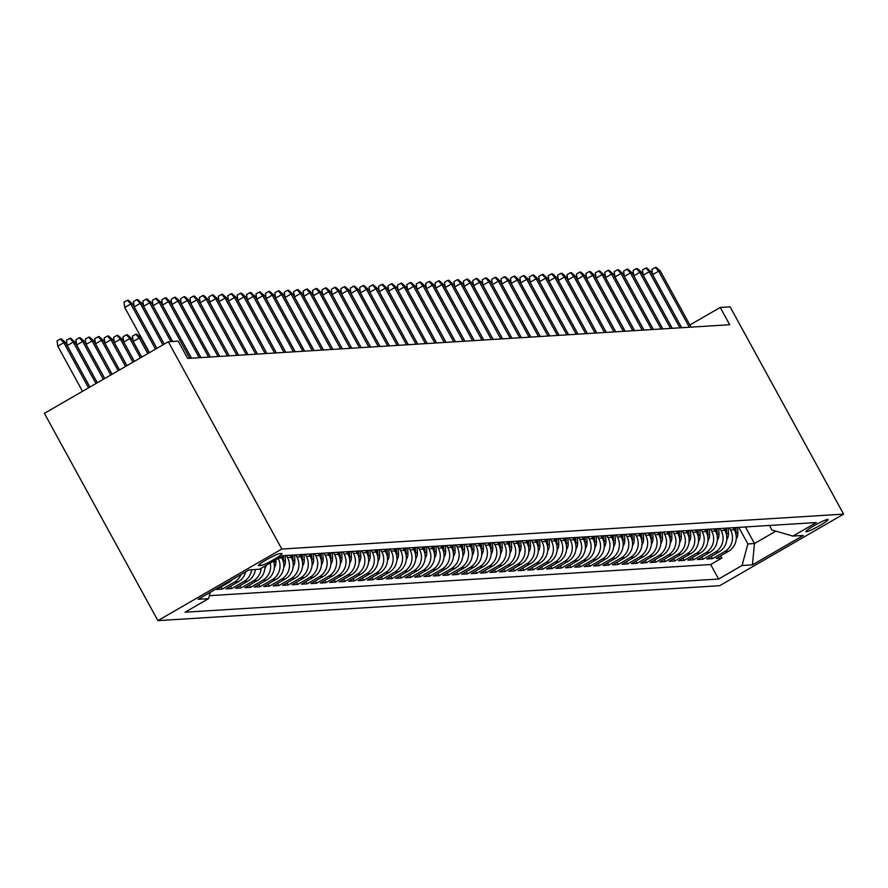 <?xml version="1.0" encoding="UTF-8"?>
<svg xmlns="http://www.w3.org/2000/svg" width="888" height="888" viewBox="0 0 888 888"><rect width="100%" height="100%" fill="white"/><g stroke="black" fill="none" stroke-linecap="round" stroke-linejoin="round"><path stroke-width="1.33" d="M827.683 519.436A12.676 1.31 151.3 0 0 815.14 525.13A12.676 1.31 151.3 0 0 805.86 531.701A12.676 1.31 151.3 0 0 806.249 531.812A12.676 1.31 151.3 0 0 818.803 526.107A12.676 1.31 151.3 0 0 828.082 519.536A12.676 1.31 151.3 0 0 827.683 519.436M157.886 620.623L719.691 585.703L843.6 514.13L281.796 549.039L157.886 620.623L44.4 413.342L168.309 341.758L281.796 549.039M232.512 579.453A15.84 15.385 -93.6 0 1 228.86 582.384L216.639 589.443L222.289 589.099L221.079 586.879M245.654 571.861A15.84 15.385 -93.6 0 1 238.284 581.795L226.063 588.866L231.724 588.511L230.503 586.291M255.4 569.497A15.84 15.385 -93.6 0 1 247.719 581.218L235.487 588.278L241.148 587.923L239.938 585.714M264.935 566.067A15.84 15.385 -93.6 0 1 257.143 580.63L244.922 587.69L250.571 587.334L249.362 585.125M273.537 561.094A15.84 15.385 -93.6 0 1 266.567 580.042L254.345 587.101L259.995 586.757L258.785 584.537M281.163 556.698L281.818 557.897A15.84 15.385 -93.6 0 1 275.99 579.453L263.769 586.524L269.419 586.169L268.209 583.949M290.121 555.255L291.253 557.32A15.84 15.385 -93.6 0 1 285.414 578.876L273.193 585.936L278.854 585.581L277.633 583.372M299.545 554.667L300.677 556.732A15.84 15.385 -93.6 0 1 294.849 578.288L282.617 585.347L288.278 584.992L287.068 582.783M308.969 554.079L310.101 556.143A15.84 15.385 -93.6 0 1 304.273 577.7L292.052 584.759L297.702 584.415L296.492 582.195M318.404 553.502L319.525 555.555A15.84 15.385 -93.6 0 1 313.697 577.111L301.476 584.171L307.126 583.827L305.916 581.607M327.827 552.913L328.949 554.967A15.84 15.385 -93.6 0 1 323.121 576.534L310.9 583.594L316.561 583.238L315.34 581.018M337.251 552.325L338.384 554.389A15.84 15.385 -93.6 0 1 332.545 575.946L320.324 583.005L325.985 582.65L324.775 580.441M346.675 551.737L347.807 553.801A15.84 15.385 -93.6 0 1 341.98 575.357L329.748 582.417L335.409 582.062L334.199 579.853M356.11 551.148L357.231 553.213A15.84 15.385 -93.6 0 1 351.404 574.769L339.183 581.829L344.833 581.485L343.623 579.265M365.534 550.571L366.655 552.625A15.84 15.385 -93.6 0 1 360.828 574.181L348.607 581.252L354.257 580.896L353.047 578.676M374.958 549.983L376.09 552.047A15.84 15.385 -93.6 0 1 370.252 573.604L358.031 580.663L363.692 580.308L362.471 578.099M384.382 549.394L385.514 551.459A15.84 15.385 -93.6 0 1 379.687 573.015L367.454 580.075L373.115 579.72L371.906 577.511M393.806 548.806L394.938 550.871A15.84 15.385 -93.6 0 1 389.111 572.427L376.889 579.487L382.539 579.143L381.329 576.923M403.241 548.229L404.362 550.283A15.84 15.385 -93.6 0 1 398.534 571.839L386.313 578.898L391.963 578.554L390.753 576.334M412.665 547.641L413.786 549.694A15.84 15.385 -93.6 0 1 407.958 571.262L395.737 578.321L401.387 577.966L400.177 575.746M422.089 547.052L423.221 549.117A15.84 15.385 -93.6 0 1 417.382 570.673L405.161 577.733L410.822 577.378L409.601 575.169M431.513 546.464L432.645 548.529A15.84 15.385 -93.6 0 1 426.817 570.085L414.585 577.145L420.246 576.789L419.036 574.58M440.936 545.887L442.069 547.94A15.84 15.385 -93.6 0 1 436.241 569.497L424.02 576.556L429.67 576.212L428.46 573.992M450.371 545.299L451.493 547.352A15.84 15.385 -93.6 0 1 445.665 568.908L433.444 575.979L439.094 575.624L437.884 573.404M459.795 544.71L460.916 546.775A15.84 15.385 -93.6 0 1 455.089 568.331L442.868 575.391L448.529 575.035L447.308 572.827M469.219 544.122L470.351 546.187A15.84 15.385 -93.6 0 1 464.513 567.743L452.292 574.802L457.953 574.447L456.743 572.238M478.643 543.534L479.775 545.598A15.84 15.385 -93.6 0 1 473.948 567.154L461.716 574.214L467.377 573.87L466.167 571.65M488.078 542.957L489.199 545.01A15.84 15.385 -93.6 0 1 483.372 566.566L471.151 573.637L476.801 573.282L475.591 571.062M497.502 542.368L498.623 544.422A15.84 15.385 -93.6 0 1 492.796 565.989L480.575 573.049L486.224 572.693L485.015 570.485M506.926 541.78L508.058 543.845A15.84 15.385 -93.6 0 1 502.22 565.401L489.998 572.46L495.659 572.105L494.438 569.896M516.35 541.192L517.482 543.256A15.84 15.385 -93.6 0 1 511.655 564.812L499.422 571.872L505.083 571.528L503.873 569.308M525.774 540.614L526.906 542.668A15.84 15.385 -93.6 0 1 521.078 564.224L508.857 571.284L514.507 570.94L513.297 568.72M535.209 540.026L536.33 542.08A15.84 15.385 -93.6 0 1 530.502 563.636L518.281 570.707L523.931 570.351L522.721 568.131M544.633 539.438L545.754 541.502A15.84 15.385 -93.6 0 1 539.926 563.059L527.705 570.118L533.366 569.763L532.145 567.554M554.057 538.85L555.189 540.914A15.84 15.385 -93.6 0 1 549.35 562.47L537.129 569.53L542.79 569.175L541.569 566.966M563.48 538.261L564.613 540.326A15.84 15.385 -93.6 0 1 558.785 561.882L546.553 568.942L552.214 568.598L551.004 566.378M572.904 537.684L574.037 539.738A15.84 15.385 -93.6 0 1 568.209 561.294L555.988 568.364L561.638 568.009L560.428 565.789M582.339 537.096L583.46 539.16A15.84 15.385 -93.6 0 1 577.633 560.716L565.412 567.776L571.062 567.421L569.852 565.212M591.763 536.507L592.895 538.572A15.84 15.385 -93.6 0 1 587.057 560.128L574.836 567.188L580.497 566.833L579.276 564.624M601.187 535.919L602.319 537.984A15.84 15.385 -93.6 0 1 596.481 559.54L584.26 566.6L589.921 566.255L588.711 564.035M610.611 535.342L611.743 537.395A15.84 15.385 -93.6 0 1 605.916 558.952L593.684 566.011L599.345 565.667L598.135 563.447M620.046 534.754L621.167 536.807A15.84 15.385 -93.6 0 1 615.34 558.374L603.119 565.434L608.768 565.079L607.559 562.859M629.47 534.165L630.591 536.23A15.84 15.385 -93.6 0 1 624.764 557.786L612.542 564.846L618.192 564.491L616.982 562.282M638.894 533.577L640.026 535.642A15.84 15.385 -93.6 0 1 634.187 557.198L621.966 564.257L627.627 563.902L626.406 561.693M648.318 532.989L649.45 535.053A15.84 15.385 -93.6 0 1 643.622 556.61L631.39 563.669L637.051 563.325L635.841 561.105M657.742 532.412L658.874 534.465A15.84 15.385 -93.6 0 1 653.046 556.021L640.825 563.092L646.475 562.737L645.265 560.517M667.177 531.823L668.298 533.888A15.84 15.385 -93.6 0 1 662.47 555.444L650.249 562.504L655.899 562.148L654.689 559.94M676.601 531.235L677.722 533.3A15.84 15.385 -93.6 0 1 671.894 554.856L659.673 561.915L665.334 561.56L664.113 559.351M686.024 530.647L687.157 532.711A15.84 15.385 -93.6 0 1 681.318 554.267L669.097 561.327L674.758 560.983L673.537 558.763M695.448 530.069L696.581 532.123A15.84 15.385 -93.6 0 1 690.753 553.679L678.521 560.739L684.182 560.395L682.972 558.175M704.872 529.481L706.004 531.535A15.84 15.385 -93.6 0 1 700.177 553.102L687.956 560.162L693.606 559.806L692.396 557.586M714.307 528.893L715.428 530.957A15.84 15.385 -93.6 0 1 709.601 552.514L697.38 559.573L703.03 559.218L701.82 557.009M723.731 528.305L724.863 530.369A15.84 15.385 -93.6 0 1 719.025 551.925L706.804 558.985L712.465 558.63L711.244 556.421M168.309 341.758L178.211 341.147L187.668 358.419L729.681 324.731L720.224 307.459L689.876 324.986M258.83 565.656L260.906 565.534A12.277 1.276 151.3 0 0 273.06 560.006A12.277 1.276 151.3 0 0 282.051 553.635A12.277 1.276 151.3 0 0 281.663 553.535L279.587 553.668A12.277 1.276 151.3 0 0 267.432 559.196A12.277 1.276 151.3 0 0 258.441 565.556A12.277 1.276 151.3 0 0 258.83 565.656L258.563 565.179M769.508 525.463L771.994 530.014L792.962 536.086L816.405 522.544L282.872 555.699L259.429 569.252L249.062 569.896L198.157 599.3L208.525 598.656L185.081 612.198L718.614 579.043L742.057 565.501L747.885 543.944L754.478 543.534L775.912 531.146M792.962 536.086L803.329 535.442L752.425 564.857L742.057 565.501M729.381 527.96L730.513 530.014A15.84 15.385 86.4 0 1 724.686 551.57L712.465 558.63M733.155 527.727L734.287 529.781L730.513 530.014M719.957 528.538L721.089 530.602A15.84 15.385 86.4 0 1 715.262 552.158L703.03 559.218M710.533 529.126L711.665 531.191A15.84 15.385 86.4 0 1 705.827 552.747L693.606 559.806M701.109 529.714L702.23 531.779A15.84 15.385 86.4 0 1 696.403 553.335L684.182 560.395M691.685 530.303L692.807 532.356A15.84 15.385 86.4 0 1 686.979 553.912L674.758 560.983M682.25 530.88L683.383 532.944A15.84 15.385 86.4 0 1 677.555 554.501L665.334 561.56M672.827 531.468L673.959 533.533A15.84 15.385 86.4 0 1 668.131 555.089L655.899 562.148M663.403 532.056L664.535 534.121A15.84 15.385 86.4 0 1 658.696 555.677L646.475 562.737M653.979 532.645L655.1 534.698A15.84 15.385 86.4 0 1 649.272 556.265L637.051 563.325M644.555 533.233L645.676 535.286A15.84 15.385 86.4 0 1 639.848 556.843L627.627 563.902M635.12 533.81L636.252 535.875A15.84 15.385 86.4 0 1 630.425 557.431L618.192 564.491M625.696 534.398L626.828 536.463A15.84 15.385 86.4 0 1 620.99 558.019L608.768 565.079M616.272 534.987L617.393 537.051A15.84 15.385 86.4 0 1 611.566 558.608L599.345 565.667M606.848 535.575L607.969 537.629A15.84 15.385 86.4 0 1 602.142 559.185L589.921 566.255M597.413 536.152L598.545 538.217A15.84 15.385 86.4 0 1 592.718 559.773L580.497 566.833M587.989 536.741L589.121 538.805A15.84 15.385 86.4 0 1 583.294 560.361L571.062 567.421M578.565 537.329L579.698 539.393A15.84 15.385 86.4 0 1 573.859 560.95L561.638 568.009M569.141 537.917L570.263 539.971A15.84 15.385 86.4 0 1 564.435 561.527L552.214 568.598M559.718 538.505L560.839 540.559A15.84 15.385 86.4 0 1 555.011 562.115L542.79 569.175M550.283 539.083L551.415 541.147A15.84 15.385 86.4 0 1 545.587 562.703L533.366 569.763M540.859 539.671L541.991 541.736A15.84 15.385 86.4 0 1 536.163 563.292L523.931 570.351M531.435 540.259L532.567 542.313A15.84 15.385 86.4 0 1 526.728 563.88L514.507 570.94M522.011 540.848L523.132 542.901A15.84 15.385 86.4 0 1 517.304 564.457L505.083 571.528M512.576 541.425L513.708 543.489A15.84 15.385 86.4 0 1 507.881 565.046L495.659 572.105M503.152 542.013L504.284 544.078A15.84 15.385 86.4 0 1 498.457 565.634L486.224 572.693M493.728 542.601L494.86 544.666A15.84 15.385 86.4 0 1 489.022 566.222L476.801 573.282M484.304 543.19L485.425 545.243A15.84 15.385 86.4 0 1 479.598 566.799L467.377 573.87M474.88 543.778L476.001 545.831A15.84 15.385 86.4 0 1 470.174 567.388L457.953 574.447M465.445 544.355L466.577 546.42A15.84 15.385 86.4 0 1 460.75 567.976L448.529 575.035M456.021 544.943L457.154 547.008A15.84 15.385 86.4 0 1 451.326 568.564L439.094 575.624M446.597 545.532L447.73 547.585A15.84 15.385 86.4 0 1 441.891 569.153L429.67 576.212M437.174 546.12L438.295 548.174A15.84 15.385 86.4 0 1 432.467 569.73L420.246 576.789M427.75 546.697L428.871 548.762A15.84 15.385 86.4 0 1 423.043 570.318L410.822 577.378M418.315 547.286L419.447 549.35A15.84 15.385 86.4 0 1 413.619 570.906L401.387 577.966M408.891 547.874L410.023 549.938A15.84 15.385 86.4 0 1 404.184 571.495L391.963 578.554M399.467 548.462L400.599 550.516A15.84 15.385 86.4 0 1 394.76 572.072L382.539 579.143M390.043 549.05L391.164 551.104A15.84 15.385 86.4 0 1 385.337 572.66L373.115 579.72M380.608 549.628L381.74 551.692A15.84 15.385 86.4 0 1 375.913 573.248L363.692 580.308M371.184 550.216L372.316 552.281A15.84 15.385 86.4 0 1 366.489 573.837L354.257 580.896M361.76 550.804L362.892 552.858A15.84 15.385 86.4 0 1 357.054 574.425L344.833 581.485M352.336 551.393L353.457 553.446A15.84 15.385 86.4 0 1 347.63 575.002L335.409 582.062M342.912 551.97L344.033 554.034A15.84 15.385 86.4 0 1 338.206 575.591L325.985 582.65M333.477 552.558L334.61 554.623A15.84 15.385 86.4 0 1 328.782 576.179L316.561 583.238M324.053 553.146L325.186 555.211A15.84 15.385 86.4 0 1 319.358 576.767L307.126 583.827M314.63 553.735L315.762 555.788A15.84 15.385 86.4 0 1 309.923 577.344L297.702 584.415M305.206 554.312L306.327 556.376A15.84 15.385 86.4 0 1 300.499 577.933L288.278 584.992M295.782 554.9L296.903 556.965A15.84 15.385 86.4 0 1 291.075 578.521L278.854 585.581M286.347 555.488L287.479 557.553A15.84 15.385 86.4 0 1 281.651 579.109L269.419 586.169M209.324 595.682L710.666 564.535L721.889 558.053L720.679 555.833M734.287 529.781A15.84 15.385 -93.6 0 1 728.46 551.337L716.228 558.397L721.889 558.053M278.199 558.408A15.84 15.385 86.4 0 1 272.216 579.698L259.995 586.757M270.23 563.003A15.84 15.385 86.4 0 1 262.793 580.275L250.571 587.334M261.15 568.253A15.84 15.385 86.4 0 1 253.369 580.863L241.148 587.923M251.637 569.73A15.84 15.385 86.4 0 1 243.945 581.451L231.724 588.511M241.103 574.492A15.84 15.385 86.4 0 1 234.521 582.04L222.289 589.099M720.224 307.459L730.114 306.848L843.6 514.13M745.409 526.961L754.478 543.534L752.425 564.857M738.816 527.372L747.885 543.944M210.234 592.318L208.525 598.656M710.666 564.535L718.614 579.043M155.522 349.151L130.791 303.985L124.764 307.47L124.02 302.175L127.373 300.244L130.791 303.985L132.49 303.874L156.854 348.374M124.764 307.47L149.495 352.625M127.373 300.244L128.316 300.188L132.49 303.874M57.787 346.165L57.043 340.87L60.395 338.939L61.339 338.883L65.512 342.568L63.814 342.679L57.787 346.165L82.517 391.319M60.395 338.939L63.814 342.679L88.545 387.834M65.512 342.568L89.877 387.068M162.926 344.866L140.226 303.396L134.199 306.882L133.455 301.587L136.796 299.656L140.226 303.396L141.913 303.296L164.258 344.1L143.623 306.293L149.65 302.808L170.885 341.603M134.199 306.882L156.899 348.351M136.796 299.656L137.74 299.6L141.913 303.296M143.623 306.293L142.879 301.01L146.231 299.067L149.65 302.808L151.349 302.708L172.583 341.492M146.231 299.067L147.164 299.012L151.349 302.708M189.766 358.286L159.074 302.231L153.047 305.705L152.303 300.421L155.655 298.49L159.074 302.231L160.772 302.12L191.464 358.175M153.047 305.705L172.638 341.492M155.655 298.49L156.599 298.424L160.772 302.12M199.19 357.698L168.498 301.643L162.471 305.128L161.727 299.833L165.079 297.902L168.498 301.643L170.196 301.531L200.888 357.598M162.471 305.128L191.519 358.175M165.079 297.902L166.023 297.846L170.196 301.531M67.21 345.576L66.478 340.282L69.819 338.35L70.763 338.295L74.936 341.991L73.249 342.091L67.21 345.576L89.921 387.046M69.819 338.35L73.249 342.091L95.948 383.561M74.936 341.991L97.28 382.795M76.645 344.988L75.902 339.704L79.243 337.762L80.186 337.706L84.371 341.403L82.673 341.503L76.645 344.988L97.325 382.761M79.243 337.762L82.673 341.503L103.352 379.287M84.371 341.403L104.684 378.51M86.069 344.4L85.326 339.116L88.678 337.174L89.621 337.118L93.795 340.814L92.097 340.914L86.069 344.4L104.728 378.488M88.678 337.174L92.097 340.914L110.756 375.002M93.795 340.814L112.088 374.237L95.493 343.811L94.75 338.528L99.045 336.53L103.219 340.226L119.492 369.952M103.219 340.226L101.521 340.337L118.16 370.729M98.102 336.596L101.521 340.337L95.493 343.811M208.613 357.109L177.922 301.054L171.895 304.54L171.162 299.245L174.503 297.314L177.922 301.054L179.62 300.954L210.312 357.009M171.895 304.54L200.943 357.587M174.503 297.314L175.447 297.258L179.62 300.954M104.917 343.234L104.174 337.94L107.526 336.008L108.469 335.953L112.643 339.638L110.945 339.749L104.917 343.234L119.536 369.93M107.526 336.008L110.945 339.749L125.563 366.444M112.643 339.638L126.895 365.678M218.048 356.532L187.357 300.466L181.33 303.951L180.586 298.668L183.927 296.725L187.357 300.466L189.055 300.366L219.736 356.421M181.33 303.951L210.367 357.009M183.927 296.725L184.871 296.67L189.055 300.366M264.89 568.409A10.489 10.19 -93.6 0 0 266.233 565.323M114.352 342.646L113.609 337.351L116.95 335.42L117.893 335.364L122.067 339.061L120.38 339.161L114.352 342.646L126.94 365.656M116.95 335.42L120.38 339.161L132.967 362.171M122.067 339.061L134.31 361.405M227.472 355.944L196.781 299.889L190.754 303.363L190.01 298.079L193.362 296.148L196.781 299.889L198.479 299.778L229.171 355.833M190.754 303.363L219.802 356.421M193.362 296.148L194.306 296.081L198.479 299.778M274.314 567.821A10.489 10.19 -93.6 0 0 275.979 561.549L275.902 559.729M274.126 563.414A10.489 10.19 -93.6 0 0 274.192 561.66L274.148 560.739M123.776 342.058L123.032 336.774L126.385 334.832L127.317 334.776L131.502 338.472L129.803 338.572L123.776 342.058L134.354 361.372M126.385 334.832L129.803 338.572L140.382 357.897M131.502 338.472L141.714 357.12M236.896 355.355L206.205 299.3L200.177 302.775L199.434 297.491L202.786 295.56L206.205 299.3L207.903 299.189L238.595 355.256M200.177 302.775L229.226 355.833M202.786 295.56L203.729 295.493L207.903 299.189M283.738 567.232A10.489 10.19 -93.6 0 0 285.403 560.961L285.159 555.566M283.561 562.826A10.489 10.19 -93.6 0 0 283.616 561.072L283.361 555.677M282.251 556.066L282.384 559.04M133.2 341.469L132.456 336.186L135.809 334.254L136.752 334.188L140.926 337.884L139.227 337.995L133.2 341.469L141.758 357.098M135.809 334.254L139.227 337.995L147.785 353.613M140.926 337.884L149.117 352.847M246.32 354.767L215.629 298.712L209.601 302.198L208.858 296.903L212.21 294.971L215.629 298.712L217.327 298.601L248.018 354.667M209.601 302.198L238.65 355.244M212.21 294.971L213.153 294.916L217.327 298.601M293.162 566.644A10.489 10.19 -93.6 0 0 294.838 560.372L294.583 554.978M292.985 562.237A10.489 10.19 -93.6 0 0 293.04 560.483L292.796 555.089M291.664 555.155L291.819 558.452M142.957 340.692L149.162 352.825M142.624 340.892L142.48 339.804M255.744 354.19L225.064 298.124L219.025 301.609L218.293 296.315L221.634 294.383L225.064 298.124L226.751 298.024L257.442 354.079M219.025 301.609L248.074 354.656M221.634 294.383L222.577 294.328L226.751 298.024M302.586 566.056A10.489 10.19 -93.6 0 0 304.262 559.784L304.007 554.389M302.408 561.66A10.489 10.19 -93.6 0 0 302.475 559.895L302.22 554.501M301.088 554.578L301.243 557.864M265.179 353.602L234.488 297.536L228.46 301.021L227.717 295.737L231.069 293.795L234.488 297.536L236.186 297.436L266.877 353.491M228.46 301.021L257.498 354.079M231.069 293.795L232.001 293.739L236.186 297.436M312.021 565.478A10.489 10.19 -93.6 0 0 313.686 559.196L313.431 553.801M311.832 561.072A10.489 10.19 -93.6 0 0 311.899 559.307L311.644 553.912M310.511 553.99L310.667 557.276M274.603 353.013L243.911 296.958L237.884 300.433L237.14 295.149L240.493 293.218L243.911 296.958L245.61 296.847L276.301 352.902M237.884 300.433L266.933 353.491M240.493 293.218L241.436 293.151L245.61 296.847M321.445 564.89A10.489 10.19 -93.6 0 0 323.11 558.619L322.866 553.224M321.267 560.483A10.489 10.19 -93.6 0 0 321.323 558.73L321.068 553.335M319.935 553.402L320.091 556.698M284.027 352.425L253.335 296.37L247.308 299.855L246.564 294.561L249.917 292.629L253.335 296.37L255.034 296.259L285.725 352.325M247.308 299.855L276.357 352.902M249.917 292.629L250.86 292.574L255.034 296.259M330.869 564.302A10.489 10.19 -93.6 0 0 332.545 558.03L332.29 552.636M330.691 559.895A10.489 10.19 -93.6 0 0 330.747 558.141L330.491 552.747M329.359 552.813L329.515 556.11M293.451 351.837L262.759 295.782L256.732 299.267L255.988 293.972L259.34 292.041L262.759 295.782L264.458 295.682L295.149 351.737M256.732 299.267L285.781 352.314M259.34 292.041L260.284 291.986L264.458 295.682M340.293 563.714A10.489 10.19 -93.6 0 0 341.969 557.442L341.714 552.047M340.115 559.318A10.489 10.19 -93.6 0 0 340.171 557.553L339.926 552.158M338.794 552.225L338.95 555.522M302.886 351.26L272.194 295.193L266.167 298.679L265.423 293.395L268.764 291.453L272.194 295.193L273.881 295.094L304.573 351.149M266.167 298.679L295.204 351.737M268.764 291.453L269.708 291.397L273.881 295.094M349.728 563.136A10.489 10.19 -93.6 0 0 351.393 556.854L351.137 551.459M349.539 558.73A10.489 10.19 -93.6 0 0 349.606 556.965L349.35 551.57M348.218 551.648L348.374 554.933M312.31 350.671L281.618 294.616L275.591 298.091L274.847 292.807L278.199 290.876L281.618 294.616L283.316 294.505L314.008 350.56M275.591 298.091L304.628 351.149M278.199 290.876L279.143 290.809L283.316 294.505M359.152 562.548A10.489 10.19 -93.6 0 0 360.817 556.277L360.561 550.882M358.963 558.141A10.489 10.19 -93.6 0 0 359.03 556.388L358.774 550.993M357.642 551.06L357.797 554.356M321.734 350.083L291.042 294.028L285.015 297.513L284.271 292.219L287.623 290.287L291.042 294.028L292.74 293.917L323.432 349.983M285.015 297.513L314.063 350.56M287.623 290.287L288.567 290.232L292.74 293.917M368.576 561.96A10.489 10.19 -93.6 0 0 370.241 555.688L369.996 550.294M368.398 557.553A10.489 10.19 -93.6 0 0 368.453 555.799L368.198 550.405M367.066 550.471L367.221 553.768M331.157 349.495L300.466 293.44L294.439 296.925L293.695 291.63L297.047 289.699L300.466 293.44L302.164 293.34L332.856 349.395M294.439 296.925L323.487 349.972M297.047 289.699L297.991 289.643L302.164 293.34M377.999 561.371A10.489 10.19 -93.6 0 0 379.676 555.1L379.42 549.705M377.822 556.965A10.489 10.19 -93.6 0 0 377.877 555.211L377.622 549.816M376.501 549.883L376.645 553.18M340.581 348.917L309.89 292.851L303.863 296.337L303.13 291.053L306.471 289.111L309.89 292.851L311.588 292.751L342.28 348.806M303.863 296.337L332.911 349.395M306.471 289.111L307.415 289.055L311.588 292.751M387.423 560.794A10.489 10.19 -93.6 0 0 389.099 554.512L388.844 549.117M387.246 556.388A10.489 10.19 -93.6 0 0 387.312 554.623L387.057 549.228M385.925 549.306L386.08 552.591M350.016 348.329L319.325 292.263L313.298 295.748L312.554 290.465L315.895 288.522L319.325 292.263L321.023 292.163L351.715 348.218M313.298 295.748L342.335 348.806M315.895 288.522L316.838 288.467L321.023 292.163M396.858 560.206A10.489 10.19 -93.6 0 0 398.523 553.923L398.268 548.529M396.67 555.799A10.489 10.19 -93.6 0 0 396.736 554.034L396.481 548.64M395.349 548.717L395.504 552.003M359.44 347.741L328.749 291.686L322.721 295.16L321.978 289.877L325.33 287.945L328.749 291.686L330.447 291.575L361.139 347.63M322.721 295.16L351.77 348.218M325.33 287.945L326.273 287.879L330.447 291.575M406.282 559.618A10.489 10.19 -93.6 0 0 407.947 553.346L407.692 547.952M406.094 555.211A10.489 10.19 -93.6 0 0 406.16 553.457L405.905 548.062M404.773 548.129L404.928 551.426M368.864 347.153L338.173 291.098L332.145 294.583L331.402 289.288L334.754 287.357L338.173 291.098L339.871 290.986L370.562 347.053M332.145 294.583L361.194 347.63M334.754 287.357L335.697 287.301L339.871 290.986M415.706 559.029A10.489 10.19 -93.6 0 0 417.382 552.758L417.127 547.363M415.529 554.623A10.489 10.19 -93.6 0 0 415.584 552.869L415.329 547.474M414.197 547.541L414.352 550.838M378.288 346.564L347.596 290.509L341.569 293.995L340.826 288.7L344.178 286.769L347.596 290.509L349.295 290.409L379.986 346.464M341.569 293.995L370.618 347.041M344.178 286.769L345.121 286.713L349.295 290.409M425.13 558.441A10.489 10.19 -93.6 0 0 426.806 552.17L426.551 546.775M424.952 554.045A10.489 10.19 -93.6 0 0 425.008 552.281L424.764 546.886M423.632 546.953L423.787 550.249M387.723 345.987L357.031 289.921L350.993 293.406L350.261 288.123L353.602 286.18L357.031 289.921L358.719 289.821L389.41 345.876M350.993 293.406L380.042 346.464M353.602 286.18L354.545 286.125L358.719 289.821M434.554 557.864A10.489 10.19 -93.6 0 0 436.23 551.581L435.975 546.187M434.376 553.457A10.489 10.19 -93.6 0 0 434.443 551.692L434.188 546.298M433.055 546.375L433.211 549.661M397.147 345.399L366.455 289.344L360.428 292.818L359.684 287.534L363.037 285.603L366.455 289.344L368.154 289.233L398.845 345.288M360.428 292.818L389.466 345.876M363.037 285.603L363.969 285.536L368.154 289.233M443.989 557.276A10.489 10.19 -93.6 0 0 445.654 551.004L445.399 545.609M443.8 552.869A10.489 10.19 -93.6 0 0 443.867 551.115L443.612 545.72M442.479 545.787L442.635 549.084M406.571 344.81L375.879 288.755L369.852 292.241L369.108 286.946L372.461 285.015L375.879 288.755L377.578 288.644L408.269 344.711M369.852 292.241L398.901 345.288M372.461 285.015L373.404 284.959L377.578 288.644M453.413 556.687A10.489 10.19 -93.6 0 0 455.078 550.416L454.834 545.021M453.235 552.281A10.489 10.19 -93.6 0 0 453.291 550.527L453.035 545.132M451.903 545.199L452.059 548.495M415.995 344.222L385.303 288.167L379.276 291.653L378.532 286.358L381.884 284.426L385.303 288.167L387.002 288.067L417.693 344.122M379.276 291.653L408.325 344.699M381.884 284.426L382.828 284.371L387.002 288.067M462.837 556.099A10.489 10.19 -93.6 0 0 464.513 549.827L464.258 544.433M462.659 551.692A10.489 10.19 -93.6 0 0 462.715 549.938L462.459 544.544M461.327 544.61L461.483 547.907M425.419 343.645L394.727 287.579L388.7 291.064L387.956 285.781L391.308 283.838L394.727 287.579L396.425 287.479L427.117 343.534M388.7 291.064L417.749 344.122M391.308 283.838L392.252 283.783L396.425 287.479M472.261 555.522A10.489 10.19 -93.6 0 0 473.937 549.239L473.681 543.845M472.083 551.115A10.489 10.19 -93.6 0 0 472.139 549.35L471.894 543.956M470.762 544.033L470.918 547.319M434.854 343.057L404.162 286.991L398.135 290.476L397.391 285.192L400.732 283.25L404.162 286.991L405.849 286.891L436.541 342.946M398.135 290.476L427.172 343.534M400.732 283.25L401.676 283.194L405.849 286.891M481.696 554.933A10.489 10.19 -93.6 0 0 483.361 548.651L483.105 543.256M481.507 550.527A10.489 10.19 -93.6 0 0 481.574 548.773L481.318 543.367M480.186 543.445L480.341 546.731M444.278 342.468L413.586 286.413L407.559 289.888L406.815 284.604L410.167 282.673L413.586 286.413L415.284 286.302L445.976 342.368M407.559 289.888L436.596 342.946M410.167 282.673L411.111 282.606L415.284 286.302M491.12 554.345A10.489 10.19 -93.6 0 0 492.785 548.074L492.529 542.679M490.931 549.938A10.489 10.19 -93.6 0 0 490.997 548.185L490.742 542.79M489.61 542.857L489.765 546.153M453.701 341.88L423.01 285.825L416.983 289.31L416.239 284.016L419.591 282.084L423.01 285.825L424.708 285.714L455.4 341.78M416.983 289.31L446.031 342.357M419.591 282.084L420.535 282.029L424.708 285.714M500.543 553.757A10.489 10.19 -93.6 0 0 502.208 547.485L501.964 542.091M500.366 549.35A10.489 10.19 -93.6 0 0 500.421 547.596L500.166 542.202M499.034 542.268L499.189 545.565M463.125 341.292L432.434 285.237L426.406 288.722L425.663 283.427L429.015 281.496L432.434 285.237L434.132 285.137L464.824 341.192M426.406 288.722L455.455 341.769M429.015 281.496L429.959 281.441L434.132 285.137M509.967 553.169A10.489 10.19 -93.6 0 0 511.643 546.897L511.388 541.502M509.79 548.773A10.489 10.19 -93.6 0 0 509.845 547.008L509.59 541.613M508.469 541.68L508.624 544.977M472.549 340.715L441.858 284.648L435.83 288.134L435.098 282.85L438.439 280.908L441.858 284.648L443.556 284.549L474.248 340.604M435.83 288.134L464.879 341.192M438.439 280.908L439.382 280.852L443.556 284.549M519.391 552.591A10.489 10.19 -93.6 0 0 521.067 546.309L520.812 540.914M519.214 548.185A10.489 10.19 -93.6 0 0 519.28 546.42L519.025 541.025M517.893 541.103L518.048 544.388M481.984 340.126L451.293 284.071L445.265 287.546L444.522 282.262L447.863 280.331L451.293 284.071L452.991 283.96L483.683 340.015M445.265 287.546L474.303 340.604M447.863 280.331L448.806 280.264L452.991 283.96M528.826 552.003A10.489 10.19 -93.6 0 0 530.491 545.731L530.236 540.337M528.638 547.596A10.489 10.19 -93.6 0 0 528.704 545.843L528.449 540.448M527.317 540.514L527.472 543.811M491.408 339.538L460.717 283.483L454.689 286.968L453.946 281.674L457.298 279.742L460.717 283.483L462.415 283.372L493.106 339.438M454.689 286.968L483.738 340.015M457.298 279.742L458.241 279.687L462.415 283.372M538.25 551.415A10.489 10.19 -93.6 0 0 539.915 545.143L539.66 539.749M538.061 547.008A10.489 10.19 -93.6 0 0 538.128 545.254L537.873 539.86M536.741 539.926L536.896 543.223M500.832 338.95L470.141 282.895L464.113 286.38L463.37 281.085L466.722 279.154L470.141 282.895L471.839 282.795L502.53 338.85M464.113 286.38L493.162 339.427M466.722 279.154L467.665 279.098L471.839 282.795M547.674 550.826A10.489 10.19 -93.6 0 0 549.35 544.555L549.095 539.16M547.496 546.42A10.489 10.19 -93.6 0 0 547.552 544.666L547.297 539.271M546.164 539.338L546.32 542.635M510.256 338.372L479.564 282.306L473.537 285.792L472.793 280.508L476.146 278.566L479.564 282.306L481.263 282.206L511.954 338.261M473.537 285.792L502.586 338.85M476.146 278.566L477.089 278.51L481.263 282.206M557.098 550.249A10.489 10.19 -93.6 0 0 558.774 543.967L558.519 538.572M556.92 545.843A10.489 10.19 -93.6 0 0 556.976 544.078L556.732 538.683M555.599 538.761L555.755 542.046M519.691 337.784L488.999 281.729L482.961 285.203L482.228 279.92L485.57 277.988L488.999 281.729L490.687 281.618L521.378 337.673M482.961 285.203L512.01 338.261M485.57 277.988L486.513 277.922L490.687 281.618M566.533 549.661A10.489 10.19 -93.6 0 0 568.198 543.389L567.943 537.984M566.344 545.254A10.489 10.19 -93.6 0 0 566.411 543.5L566.156 538.106M565.023 538.172L565.179 541.469M529.115 337.196L498.423 281.141L492.396 284.615L491.652 279.332L495.005 277.4L498.423 281.141L500.122 281.03L530.813 337.096M492.396 284.615L521.434 337.673M495.005 277.4L495.937 277.334L500.122 281.03M575.957 549.073A10.489 10.19 -93.6 0 0 577.622 542.801L577.366 537.407M575.768 544.666A10.489 10.19 -93.6 0 0 575.835 542.912L575.579 537.518M574.447 537.584L574.603 540.881M538.539 336.608L507.847 280.553L501.82 284.038L501.076 278.743L504.428 276.812L507.847 280.553L509.546 280.442L540.237 336.508M501.82 284.038L530.869 337.085M504.428 276.812L505.372 276.756L509.546 280.442M585.381 548.484A10.489 10.19 -93.6 0 0 587.046 542.213L586.802 536.818M585.203 544.078A10.489 10.19 -93.6 0 0 585.259 542.324L585.003 536.929M583.871 536.996L584.027 540.293M547.963 336.019L517.271 279.964L511.244 283.45L510.5 278.155L513.852 276.224L517.271 279.964L518.969 279.864L549.661 335.919M511.244 283.45L540.293 336.497M513.852 276.224L514.796 276.168L518.969 279.864M594.805 547.896A10.489 10.19 -93.6 0 0 596.481 541.625L596.225 536.23M594.627 543.5A10.489 10.19 -93.6 0 0 594.683 541.736L594.427 536.341M593.306 536.419L593.45 539.704M557.387 335.442L526.695 279.376L520.668 282.861L519.924 277.578L523.276 275.635L526.695 279.376L528.393 279.276L559.085 335.331M520.668 282.861L549.716 335.919M523.276 275.635L524.22 275.58L528.393 279.276M604.229 547.319A10.489 10.19 -93.6 0 0 605.905 541.036L605.649 535.642M604.051 542.912A10.489 10.19 -93.6 0 0 604.106 541.147L603.862 535.753M602.73 535.83L602.885 539.116M566.822 334.854L536.13 278.799L530.103 282.273L529.359 276.989L532.7 275.058L536.13 278.799L537.817 278.688L568.509 334.743M530.103 282.273L559.14 335.331M532.7 275.058L533.644 274.991L537.817 278.688M613.664 546.731A10.489 10.19 -93.6 0 0 615.329 540.459L615.073 535.064M613.475 542.324A10.489 10.19 -93.6 0 0 613.541 540.57L613.286 535.175M612.154 535.242L612.309 538.539M576.245 334.265L545.554 278.21L539.527 281.696L538.783 276.401L542.135 274.47L545.554 278.21L547.252 278.099L577.944 334.166M539.527 281.696L568.575 334.743M542.135 274.47L543.079 274.414L547.252 278.099M623.087 546.142A10.489 10.19 -93.6 0 0 624.752 539.871L624.497 534.476M622.899 541.736A10.489 10.19 -93.6 0 0 622.965 539.982L622.71 534.587M621.578 534.654L621.733 537.95M585.669 333.677L554.978 277.622L548.951 281.108L548.207 275.813L551.559 273.881L554.978 277.622L556.676 277.522L587.368 333.577M548.951 281.108L577.999 334.154M551.559 273.881L552.503 273.826L556.676 277.522M632.511 545.554A10.489 10.19 -93.6 0 0 634.176 539.282L633.932 533.888M632.334 541.158A10.489 10.19 -93.6 0 0 632.389 539.393L632.134 533.999M631.002 534.065L631.157 537.362M595.093 333.1L564.402 277.034L558.374 280.519L557.631 275.236L560.983 273.293L564.402 277.034L566.1 276.934L596.792 332.989M558.374 280.519L587.423 333.577M560.983 273.293L561.926 273.238L566.1 276.934M641.935 544.977A10.489 10.19 -93.6 0 0 643.611 538.694L643.356 533.3M641.758 540.57A10.489 10.19 -93.6 0 0 641.813 538.805L641.569 533.411M640.437 533.488L640.592 536.774M604.517 332.512L573.837 276.457L567.798 279.931L567.066 274.647L570.407 272.716L573.837 276.457L575.524 276.346L606.215 332.401M567.798 279.931L596.847 332.989M570.407 272.716L571.35 272.649L575.524 276.346M651.359 544.388A10.489 10.19 -93.6 0 0 653.035 538.117L652.78 532.722M651.182 539.982A10.489 10.19 -93.6 0 0 651.248 538.228L650.993 532.833M649.861 532.9L650.016 536.197M613.952 331.923L583.261 275.868L577.233 279.343L576.49 274.059L579.831 272.128L583.261 275.868L584.959 275.757L615.65 331.823M577.233 279.343L606.271 332.401M579.831 272.128L580.774 272.061L584.959 275.757M660.794 543.8A10.489 10.19 -93.6 0 0 662.459 537.529L662.204 532.134M660.605 539.393A10.489 10.19 -93.6 0 0 660.672 537.64L660.417 532.245M659.285 532.312L659.44 535.608M623.376 331.335L592.685 275.28L586.657 278.765L585.914 273.471L589.266 271.539L592.685 275.28L594.383 275.169L625.074 331.235M586.657 278.765L615.706 331.812M589.266 271.539L590.209 271.484L594.383 275.169M670.218 543.212A10.489 10.19 -93.6 0 0 671.883 536.94L671.639 531.546M670.029 538.805A10.489 10.19 -93.6 0 0 670.096 537.051L669.841 531.657M668.708 531.723L668.864 535.02M632.8 330.758L602.108 274.692L596.081 278.177L595.337 272.894L598.69 270.951L602.108 274.692L603.807 274.592L634.498 330.647M596.081 278.177L625.13 331.224M598.69 270.951L599.633 270.896L603.807 274.592M679.642 542.624A10.489 10.19 -93.6 0 0 681.318 536.352L681.063 530.957M679.464 538.228A10.489 10.19 -93.6 0 0 679.52 536.463L679.265 531.068M678.132 531.146L678.288 534.432M642.224 330.17L611.532 274.103L605.505 277.589L604.761 272.305L608.114 270.363L611.532 274.103L613.231 274.004L643.922 330.059M605.505 277.589L634.554 330.647M608.114 270.363L609.057 270.307L613.231 274.004M689.066 542.046A10.489 10.19 -93.6 0 0 690.742 535.764L690.487 530.369M688.888 537.64A10.489 10.19 -93.6 0 0 688.944 535.875L688.7 530.48M687.567 530.558L687.723 533.843M651.659 329.581L620.967 273.526L614.94 277.001L614.196 271.717L617.537 269.786L620.967 273.526L622.655 273.415L653.346 329.47M614.94 277.001L643.978 330.059M617.537 269.786L618.481 269.719L622.655 273.415M698.501 541.458A10.489 10.19 -93.6 0 0 700.166 535.187L699.91 529.792M698.312 537.051A10.489 10.19 -93.6 0 0 698.379 535.298L698.123 529.903M696.991 529.97L697.147 533.266M661.083 328.993L630.391 272.938L624.364 276.423L623.62 271.129L626.972 269.197L630.391 272.938L632.09 272.827L662.781 328.893M624.364 276.423L653.402 329.47M626.972 269.197L627.905 269.142L632.09 272.827M707.925 540.87A10.489 10.19 -93.6 0 0 709.59 534.598L709.334 529.204M707.736 536.463A10.489 10.19 -93.6 0 0 707.803 534.709L707.547 529.315M706.415 529.381L706.571 532.678M670.507 328.405L639.815 272.35L633.788 275.835L633.044 270.54L636.396 268.609L639.815 272.35L641.513 272.25L672.205 328.305M633.788 275.835L662.837 328.882M636.396 268.609L637.34 268.553L641.513 272.25M717.349 540.281A10.489 10.19 -93.6 0 0 719.014 534.01L718.769 528.615M717.171 535.886A10.489 10.19 -93.6 0 0 717.226 534.121L716.971 528.726M715.839 528.793L715.994 532.09M679.931 327.827L649.239 271.761L643.212 275.247L642.468 269.963L645.82 268.021L649.239 271.761L650.937 271.661L681.629 327.716M643.212 275.247L672.26 328.305M645.82 268.021L646.764 267.965L650.937 271.661M726.773 539.704A10.489 10.19 -93.6 0 0 728.449 533.422L728.193 528.027M726.595 535.298A10.489 10.19 -93.6 0 0 726.65 533.533L726.395 528.138M725.274 528.216L725.418 531.501M689.354 327.239L658.663 271.184L652.636 274.658L651.903 269.375L655.244 267.443L658.663 271.184L660.361 271.073L691.053 327.128M652.636 274.658L681.684 327.716M655.244 267.443L656.188 267.377L660.361 271.073M736.196 539.116A10.489 10.19 -93.6 0 0 737.873 532.844L737.617 527.45M736.019 534.709A10.489 10.19 -93.6 0 0 736.074 532.955L735.83 527.561M734.698 527.627L734.853 530.924M724.863 530.369L721.089 530.602M715.428 530.957L711.665 531.191M706.004 531.535L702.23 531.779M696.581 532.123L692.807 532.356M687.157 532.711L683.383 532.944M677.722 533.3L673.959 533.533M668.298 533.888L664.535 534.121M658.874 534.465L655.1 534.698M649.45 535.053L645.676 535.286M640.026 535.642L636.252 535.875M630.591 536.23L626.828 536.463M621.167 536.807L617.393 537.051M611.743 537.395L607.969 537.629M602.319 537.984L598.545 538.217M592.895 538.572L589.121 538.805M583.46 539.16L579.698 539.393M574.037 539.738L570.263 539.971M564.613 540.326L560.839 540.559M555.189 540.914L551.415 541.147M545.754 541.502L541.991 541.736M536.33 542.08L532.567 542.313M526.906 542.668L523.132 542.901M517.482 543.256L513.708 543.489M508.058 543.845L504.284 544.078M498.623 544.422L494.86 544.666M489.199 545.01L485.425 545.243M479.775 545.598L476.001 545.831M470.351 546.187L466.577 546.42M460.916 546.775L457.154 547.008M451.493 547.352L447.73 547.585M442.069 547.94L438.295 548.174M432.645 548.529L428.871 548.762M423.221 549.117L419.447 549.35M413.786 549.694L410.023 549.938M404.362 550.283L400.599 550.516M394.938 550.871L391.164 551.104M385.514 551.459L381.74 551.692M376.09 552.047L372.316 552.281M366.655 552.625L362.892 552.858M357.231 553.213L353.457 553.446M347.807 553.801L344.033 554.034M338.384 554.389L334.61 554.623M328.949 554.967L325.186 555.211M319.525 555.555L315.762 555.788M310.101 556.143L306.327 556.376M300.677 556.732L296.903 556.965M291.253 557.32L287.479 557.553M281.818 557.897L278.743 558.097M728.46 551.337L724.686 551.57M719.025 551.925L715.262 552.158M709.601 552.514L705.827 552.747M700.177 553.102L696.403 553.335M690.753 553.679L686.979 553.912M681.318 554.267L677.555 554.501M671.894 554.856L668.131 555.089M662.47 555.444L658.696 555.677M653.046 556.021L649.272 556.265M643.622 556.61L639.848 556.843M634.187 557.198L630.425 557.431M624.764 557.786L620.99 558.019M615.34 558.374L611.566 558.608M605.916 558.952L602.142 559.185M596.481 559.54L592.718 559.773M587.057 560.128L583.294 560.361M577.633 560.716L573.859 560.95M568.209 561.294L564.435 561.527M558.785 561.882L555.011 562.115M549.35 562.47L545.587 562.703M539.926 563.059L536.163 563.292M530.502 563.636L526.728 563.88M521.078 564.224L517.304 564.457M511.655 564.812L507.881 565.046M502.22 565.401L498.457 565.634M492.796 565.989L489.022 566.222M483.372 566.566L479.598 566.799M473.948 567.154L470.174 567.388M464.513 567.743L460.75 567.976M455.089 568.331L451.326 568.564M445.665 568.908L441.891 569.153M436.241 569.497L432.467 569.73M426.817 570.085L423.043 570.318M417.382 570.673L413.619 570.906M407.958 571.262L404.184 571.495M398.534 571.839L394.76 572.072M389.111 572.427L385.337 572.66M379.687 573.015L375.913 573.248M370.252 573.604L366.489 573.837M360.828 574.181L357.054 574.425M351.404 574.769L347.63 575.002M341.98 575.357L338.206 575.591M332.545 575.946L328.782 576.179M323.121 576.534L319.358 576.767M313.697 577.111L309.923 577.344M304.273 577.7L300.499 577.933M294.849 578.288L291.075 578.521M285.414 578.876L281.651 579.109M275.99 579.453L272.216 579.698M266.567 580.042L262.793 580.275M257.143 580.63L253.369 580.863M247.719 581.218L243.945 581.451M238.284 581.795L234.521 582.04M228.86 582.384L227.261 582.484M259.995 563.88L260.906 565.534M274.192 561.66L275.979 561.549M283.616 561.072L285.403 560.961M293.04 560.483L294.838 560.372M302.475 559.895L304.262 559.784M311.899 559.307L313.686 559.196M321.323 558.73L323.11 558.619M330.747 558.141L332.545 558.03M340.171 557.553L341.969 557.442M349.606 556.965L351.393 556.854M359.03 556.388L360.817 556.277M368.453 555.799L370.241 555.688M377.877 555.211L379.676 555.1M387.312 554.623L389.099 554.512M396.736 554.034L398.523 553.923M406.16 553.457L407.947 553.346M415.584 552.869L417.382 552.758M425.008 552.281L426.806 552.17M434.443 551.692L436.23 551.581M443.867 551.115L445.654 551.004M453.291 550.527L455.078 550.416M462.715 549.938L464.513 549.827M472.139 549.35L473.937 549.239M481.574 548.773L483.361 548.651M490.997 548.185L492.785 548.074M500.421 547.596L502.208 547.485M509.845 547.008L511.643 546.897M519.28 546.42L521.067 546.309M528.704 545.843L530.491 545.731M538.128 545.254L539.915 545.143M547.552 544.666L549.35 544.555M556.976 544.078L558.774 543.967M566.411 543.5L568.198 543.389M575.835 542.912L577.622 542.801M585.259 542.324L587.046 542.213M594.683 541.736L596.481 541.625M604.106 541.147L605.905 541.036M613.541 540.57L615.329 540.459M622.965 539.982L624.752 539.871M632.389 539.393L634.176 539.282M641.813 538.805L643.611 538.694M651.248 538.228L653.035 538.117M660.672 537.64L662.459 537.529M670.096 537.051L671.883 536.94M679.52 536.463L681.318 536.352M688.944 535.875L690.742 535.764M698.379 535.298L700.166 535.187M707.803 534.709L709.59 534.598M717.226 534.121L719.014 534.01M726.65 533.533L728.449 533.422M736.074 532.955L737.873 532.844"/></g></svg>
